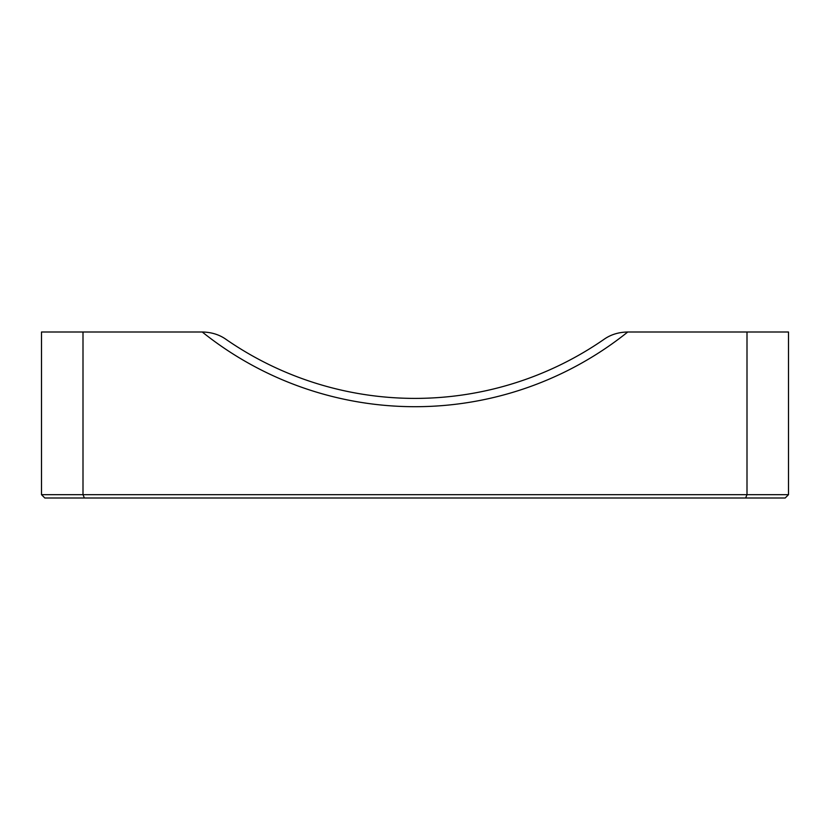 <?xml version="1.0" encoding="UTF-8"?>
<svg xmlns="http://www.w3.org/2000/svg" width="830" height="830" viewBox="0 0 830 830"><rect width="100%" height="100%" fill="white"/><g stroke="black" fill="none" stroke-linecap="round" stroke-linejoin="round"><path stroke-width="1.25" d="M627.75 332L627.75 332A340.3 340.3 0 0 1 202.25 332L83 332L83 494.68L747 494.68L747 332L627.75 332M747 332L788.5 332L788.5 494.68L747 494.68L745.62 498L44.82 498L41.5 494.68L41.5 332L83 332M788.5 494.68L785.18 498L745.62 498M202.416 332L202.416 332C211.505 332.197 219.379 334.656 226.04 339.377C219.379 334.656 211.515 332.197 202.416 332M627.584 332C618.495 332.197 610.621 334.656 603.96 339.377C610.621 334.656 618.485 332.197 627.584 332M41.5 494.68L83 494.68L84.38 498M226.04 339.377A332 332 0 0 0 603.96 339.377A332 332 0 0 1 226.04 339.377"/></g></svg>
